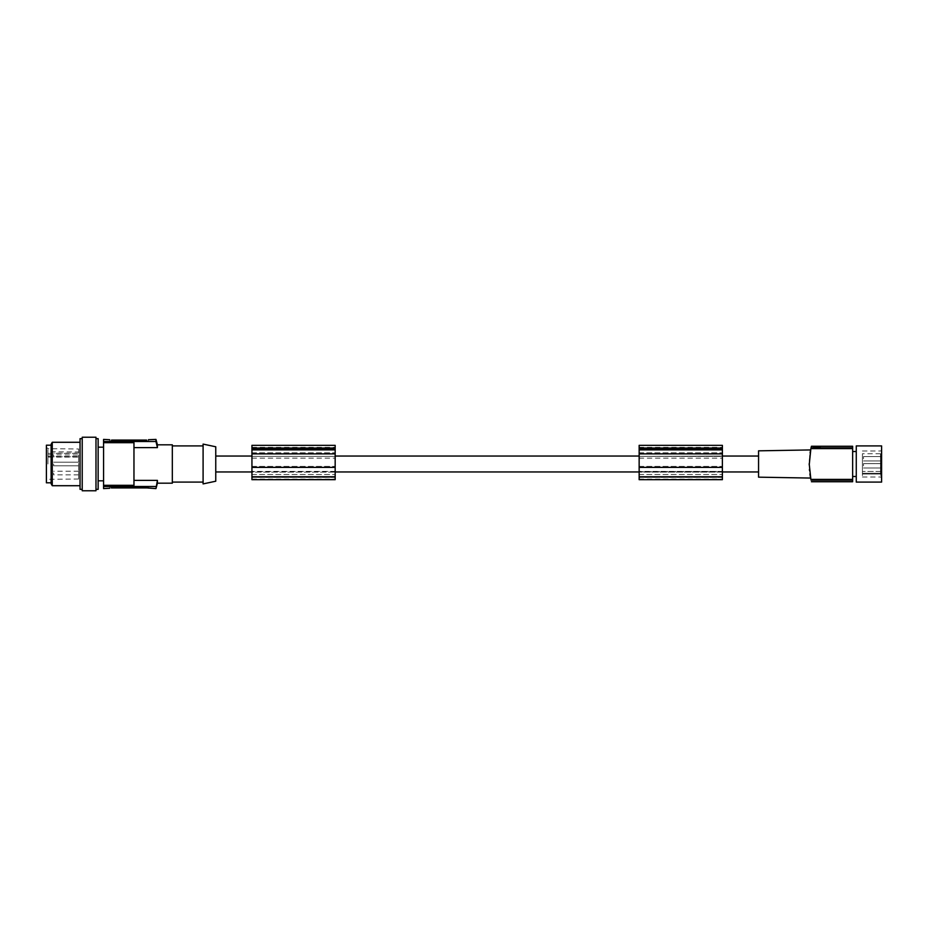 <?xml version="1.0" encoding="UTF-8"?>
<svg xmlns="http://www.w3.org/2000/svg" width="928" height="928" viewBox="0 0 928 928"><rect width="100%" height="100%" fill="white"/><g stroke="black" fill="none" stroke-linecap="round" stroke-linejoin="round"><path stroke-width="0.7" stroke-dasharray="4.64 3.48" d="M215.76 446.786L215.76 481.214M215.76 456.042L215.76 471.958L215.76 456.042M203.093 444.094L203.093 483.906M172.33 464L172.33 445.904L172.33 464M172.33 483.175L172.33 444.825M103.576 442.691L103.576 485.309L133.968 485.309L133.968 442.691L133.968 447.609L157.412 447.609L155.962 441.496L103.576 441.496L103.576 442.691L133.968 442.691L133.968 480.391L157.412 480.391L155.962 488.604M109.724 439.721L109.724 440.835L111.534 440.835L109.724 440.835L109.724 439.396M148.445 439.721L148.445 440.835L111.534 440.835L148.445 440.835L148.445 439.396M111.534 440.116L111.534 440.835L111.534 440.116L111.534 440.835L118.946 440.835L111.534 440.835L111.534 440.116L146.636 440.081L146.636 440.835L146.636 440.081M119.492 440.835L119.492 440.116L112.079 440.116L119.492 440.116L119.492 440.835M115.954 440.116L114.77 440.116L115.954 440.116L115.954 440.835L114.77 440.835L115.954 440.835M115.884 440.116L115.664 440.835L115.884 440.116M116.07 440.116L115.664 440.835L116.07 440.116M112.416 440.116L112.822 440.835L112.416 440.116M112.822 440.116L115.072 440.116L112.822 440.116L112.822 440.835L115.072 440.835L115.072 440.116L115.072 440.835L112.822 440.835L112.822 440.116M114.84 440.116L114.84 440.835L114.84 440.116M115.072 440.835L115.072 440.116L115.072 440.835M103.576 485.309L103.576 486.504L155.962 486.504M103.576 488.604L103.576 486.504M103.576 441.496L103.576 439.396M98.148 464L98.148 447.168L98.148 464M98.148 489.334L98.148 438.666M95.978 489.334L95.978 438.666L95.978 489.334M95.978 437.227L95.978 490.773M82.221 437.227L82.221 490.773M82.221 438.666L82.221 489.334L82.221 438.666M80.052 485.715L80.052 442.285L80.052 485.715M80.052 489.334L80.052 438.666M51.11 483.72L51.11 444.28M52.258 485.715L52.258 442.285M51.11 445.185L51.11 482.815L51.11 445.185M46.4 445.185L46.4 482.815M46.4 464L46.4 447.168L46.4 464M47.943 464L47.943 448.711L47.943 464M47.943 456.448L78.602 456.448L78.602 457.086L47.943 457.086L47.943 454.836L78.602 455.033L78.602 479.022L78.602 448.978L47.943 448.711L46.4 447.168M78.602 456.448L78.602 455.033M47.943 457.086L47.943 451.762L78.602 451.959L78.602 457.086M78.602 448.978L78.602 451.959M78.602 473.048L78.602 474.858L78.602 473.048M78.602 464L78.602 465.81L78.602 464M78.602 454.952L78.602 456.762L78.602 454.952M53.638 473.048L53.638 474.858L53.638 473.048M53.638 464L53.638 465.81L53.638 464M53.638 454.952L53.638 456.762L53.638 454.952M155.962 439.396L155.962 441.496M157.412 447.609L157.412 444.825M148.445 488.279L146.636 487.919L148.445 488.279L148.445 487.165L111.534 487.165L148.445 487.165L148.445 488.279M111.534 487.919L111.534 487.165L109.724 487.165L111.534 487.165L111.534 487.919L146.636 487.919L146.636 487.165L146.636 487.919M109.724 487.165L109.724 488.279L109.724 487.165M133.968 480.391L133.968 447.609M758.559 456.042L758.559 471.958L758.559 456.042M639.148 458.165L722.378 458.165L722.378 466.413L722.378 456.402L639.148 456.402L722.378 456.042L639.148 456.402L639.148 472.12L722.378 472.12L722.378 476.748L639.148 476.748L639.148 477.375L639.148 471.598L722.378 471.412L722.378 479.683M639.148 471.598L639.148 453.862L722.378 453.873L722.378 445.336M251.94 476.748L251.94 472.12L335.17 472.12L335.17 456.042L335.17 476.748L251.94 476.748L251.94 471.598L335.17 471.412L335.17 479.683M251.94 471.598L251.94 453.862L335.17 453.873L335.17 445.336M335.17 456.402L251.94 456.402L251.94 466.413L251.94 456.402L335.17 456.402M335.17 471.412L251.94 471.412M251.94 479.683L251.94 477.178L335.17 477.189L251.94 477.328L251.94 468.153L251.94 472.12L335.17 472.12L335.17 453.862L251.94 453.873L251.94 445.336M335.17 448.444L335.17 447.342L335.17 448.444L251.94 448.444L335.17 448.444M335.17 476.748L335.17 477.375L251.94 477.259M335.17 471.598L335.17 477.259M335.17 479.231L335.17 474.498L335.17 479.231L251.94 479.579L251.94 474.498L251.94 479.231M251.94 448.444L251.94 447.342L251.94 448.444M251.94 468.153L251.94 466.413L251.94 468.153M251.94 450.173L251.94 449.256L251.94 450.173L335.17 450.173L251.94 450.173M251.94 474.498L335.17 474.498L251.94 474.498M251.94 453.862L335.17 453.862M251.94 448.259L335.17 448.259M251.94 447.76L335.17 447.76M251.94 466.413L335.17 466.413L251.94 466.413M251.94 458.165L335.17 458.165M639.148 476.748L639.148 456.402L722.378 456.402L722.378 458.165M639.148 479.683L639.148 477.178L722.378 477.189L639.148 477.328L639.148 472.12L722.378 472.12L722.378 453.862L639.148 453.873L639.148 445.336M722.378 476.748L722.378 477.375L639.148 477.259M722.378 471.598L722.378 477.259M722.378 448.444L722.378 447.342L722.378 448.444L639.148 448.444L722.378 448.444M722.378 479.231L722.378 474.498L722.378 479.231L639.148 479.579L639.148 474.498L639.148 479.231M639.148 448.444L639.148 447.342L639.148 448.444M639.148 450.173L639.148 449.256L639.148 450.173L722.378 450.173L639.148 450.173M639.148 453.862L722.378 453.862M639.148 474.498L722.378 474.498L639.148 474.498M639.148 448.259L722.378 448.259M639.148 447.76L722.378 447.76M722.378 471.412L639.148 471.412M639.148 466.413L722.378 466.413L639.148 466.413M758.559 477.166L758.559 450.834M809.228 463.13L809.239 462.515M809.239 462.411L809.262 461.692M809.262 461.622L809.297 460.764M809.309 460.555L809.61 456.495M809.622 456.483L809.703 455.66M809.726 455.509L809.842 454.592M809.912 454.024L810.086 452.841M852.646 446.264L852.646 447.818L811.06 447.818A72.372 72.372 0 0 0 810.886 448.607L809.228 464L810.886 479.393A72.372 72.372 0 0 0 811.06 480.182L852.646 480.182L852.646 479.393L810.886 479.393M809.228 464.858L809.239 465.543M809.483 470.136L809.61 471.424M809.622 471.528L809.518 470.542M809.912 473.941L810.074 475.066M809.239 465.473L809.228 464.835M813.102 446.264L813.102 446.994L820.538 446.994L813.102 446.6M820.538 446.716L813.624 446.716M817.649 446.994L818.264 446.994L817.649 446.287M813.984 446.287L820.178 446.287L815.167 446.994L820.178 446.994L815.167 446.716M816.628 446.994L818.682 446.994L816.628 446.994L816.628 446.275L816.628 446.994M810.886 448.607L852.646 448.607L852.646 447.818M852.646 448.607L852.646 479.393M852.646 481.736L852.646 480.182M852.646 464L852.646 451.518L852.646 464M856.266 464L856.266 451.518L856.266 464M856.266 482.096L856.266 445.904M881.6 482.096L881.6 445.904M881.6 453.769L881.6 478.477L881.6 453.769M880.765 454.79L880.765 477.027L880.765 454.79M862.425 454.79L862.425 477.027L862.425 454.79M862.425 473.222L862.425 471.424L862.425 473.222L880.51 473.222L880.51 471.424L880.51 474.046L880.51 473.222L862.425 473.222M862.425 474.046L862.425 453.722L862.425 474.046L880.51 474.046L880.51 464L880.51 474.046L862.425 474.046M880.51 464L880.51 453.722L880.51 464M880.51 458.757L880.51 456.576L880.51 458.757M880.51 465.81L880.51 463.64L880.51 465.81M863.504 458.757L863.504 456.576L863.504 458.757M863.504 465.81L863.504 463.64L863.504 465.81M880.51 471.424L862.425 471.424L880.51 471.424M251.94 467.376L335.17 467.376M157.412 483.175L157.412 480.391M639.148 467.376L722.378 467.376M78.602 479.022L47.943 479.289L46.4 480.832M112.079 440.835L112.079 440.116L112.079 440.835M118.946 440.835L118.946 440.116L118.946 440.835M114.666 440.835L114.666 440.116L114.666 440.835M47.943 453.386L78.602 453.386M251.94 449.256L335.17 449.256L251.94 449.256M251.94 452.783L335.17 452.783L251.94 452.783M251.94 449.72L335.17 449.72M251.94 479.068L335.17 479.068M251.94 476.714L335.17 476.714M639.148 476.714L722.378 476.714M639.148 449.256L722.378 449.256L639.148 449.256M639.148 452.783L722.378 452.783L639.148 452.783M639.148 479.068L722.378 479.068M639.148 449.72L722.378 449.72M818.682 446.275L818.682 446.994L818.682 446.275M815.55 446.264L815.55 446.994M114.77 440.116L114.77 440.835M118.598 440.116L118.598 440.835M116.545 440.835L116.545 440.116M114.179 440.835L114.179 440.116M78.602 474.858L53.638 474.858M78.602 465.81L53.638 465.81L78.602 465.81M78.602 456.762L53.638 456.762M251.94 477.328L335.17 477.328M251.94 447.342L335.17 447.342M335.17 477.375L251.94 477.375M639.148 447.342L722.378 447.342M639.148 477.328L722.378 477.328M722.378 477.375L639.148 477.375M817.046 446.994L817.046 446.264M862.425 450.973L880.765 450.973L881.6 449.523M880.51 456.576L863.504 456.576L880.51 456.576M880.51 463.64L863.504 463.64L880.51 463.64M862.425 477.027L880.765 477.027L881.6 478.477M78.602 471.238L53.638 471.238M880.51 453.722L862.425 453.722M818.264 446.264L818.264 446.994M78.602 453.142L53.638 453.142M78.602 462.19L53.638 462.19L78.602 462.19M880.51 467.979L863.504 467.979L880.51 467.979M880.51 460.926L863.504 460.926L880.51 460.926"/><path stroke-width="1.39" d="M215.76 464L215.76 446.786L203.093 444.094L203.093 483.906L215.76 481.214L215.76 464M133.968 447.609L157.412 447.609L157.412 444.825L172.33 444.825L172.33 483.175L157.412 483.175L155.962 488.604L157.412 480.391L157.412 483.175M133.968 480.391L157.412 480.391M109.724 439.721L103.576 439.396L103.576 441.496L155.962 441.496L155.962 439.396L148.445 439.721M111.534 440.081L146.636 440.081M103.576 441.496L103.576 488.604L109.724 488.279M95.978 438.666L98.148 438.666L98.148 489.334L95.978 489.334M95.978 464L95.978 437.227L82.221 437.227L82.221 490.773L95.978 490.773L95.978 464M82.221 438.666L80.052 438.666L80.052 489.334L82.221 489.334M80.052 442.285L52.258 442.285L52.258 485.715L80.052 485.715M52.258 442.285L51.11 444.28L51.11 483.72L52.258 485.715M51.11 482.815L46.4 482.815L46.4 445.185L51.11 445.185M157.412 444.825L155.962 439.396M157.412 447.609L155.962 441.496M103.576 442.691L133.968 442.691L133.968 485.309L103.576 485.309M146.914 487.919L155.962 488.604M146.636 487.919L111.29 487.919M103.576 486.504L155.962 486.504M758.559 471.958L722.378 471.958M639.148 471.958L335.17 471.958M251.94 471.958L215.76 471.958M251.94 456.042L215.76 456.042M639.148 456.042L335.17 456.042M758.559 456.042L722.378 456.042M251.94 479.579L251.94 445.336L335.17 445.336L335.17 479.683L251.94 479.683L335.17 479.579M251.94 467.376L335.17 467.376M251.94 448.259L335.17 448.259M251.94 448.05L335.17 448.05M251.94 453.873L335.17 453.873M639.148 479.579L639.148 445.336L722.378 445.336L722.378 479.683L639.148 479.683L722.378 479.579M639.148 453.873L722.378 453.873M639.148 448.05L722.378 448.05M639.148 448.259L722.378 448.259M639.148 467.376L722.378 467.376M810.608 449.929L758.559 450.834L758.559 477.166L810.608 478.059M809.228 464.835L810.886 448.607A72.372 72.372 0 0 1 811.06 447.818L811.42 446.31L811.06 447.818L852.646 447.818L852.646 479.393L810.886 479.393L809.228 464C810.724 445.846 810.724 445.846 809.228 464L809.228 463.64M810.086 452.864L810.515 450.37M810.886 479.393A72.372 72.372 0 0 0 811.06 480.182C811.548 482.247 811.548 482.247 811.06 480.182C811.548 482.247 811.548 482.247 811.06 480.182L852.646 480.182L852.646 479.393M809.228 464L809.228 464.858M809.425 469.371L809.483 470.136M810.074 475.066L810.608 478.071M810.585 477.955L810.469 477.375M810.272 476.238L810.016 474.672M810.005 474.556L809.912 473.941M809.518 470.542L809.425 469.359M852.646 447.818L852.646 446.264L811.432 446.264M813.984 446.716L815.55 446.264M852.646 480.182L852.646 481.736L811.432 481.736M856.266 445.904L856.266 482.096L881.6 482.096L881.6 445.904L856.266 445.904M852.646 448.607L810.886 448.607M251.94 476.76L335.17 476.76M251.94 449.72L335.17 449.72M639.148 476.76L722.378 476.76M639.148 449.72L722.378 449.72M172.33 445.904L203.093 445.904M103.576 447.168L98.148 447.168M817.046 446.994L817.046 446.264L818.252 446.264L818.264 446.994M852.646 451.518L856.266 451.518M852.646 476.482L856.266 476.482M172.33 482.096L203.093 482.096M103.576 480.832L98.148 480.832"/></g></svg>
